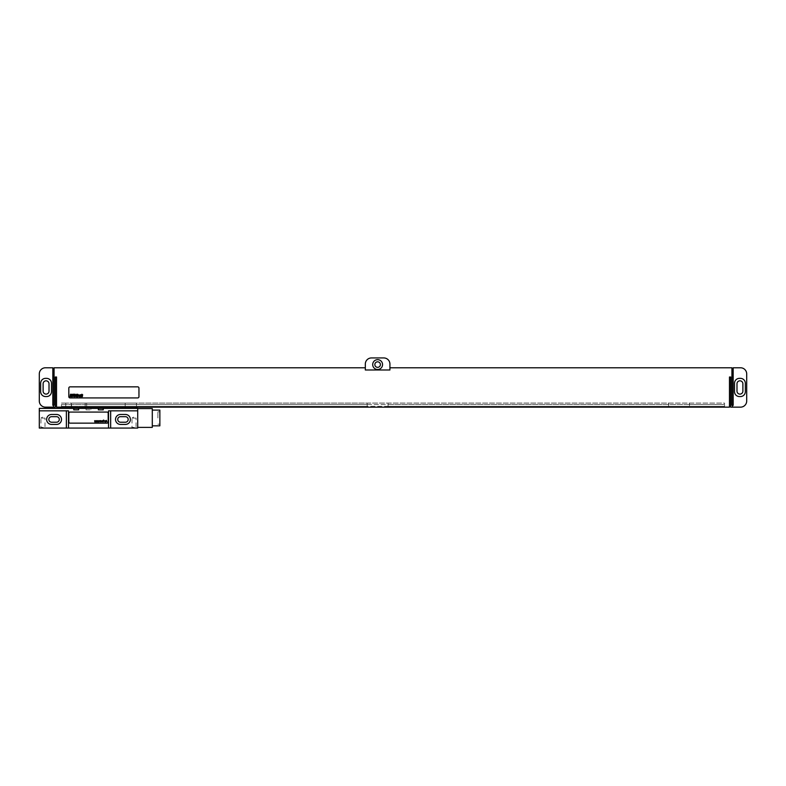 <?xml version="1.0" encoding="UTF-8"?>
<svg xmlns="http://www.w3.org/2000/svg" width="786" height="786" viewBox="0 0 786 786"><rect width="100%" height="100%" fill="white"/><g stroke="black" fill="none" stroke-linecap="round" stroke-linejoin="round"><path stroke-width="0.59" stroke-dasharray="3.93 2.95" d="M365.323 367.779L365.323 369.99L389.925 369.99L389.925 364.085A6.15 6.15 0 0 0 383.774 357.935L371.473 357.935A6.15 6.15 0 0 0 365.323 364.085L365.323 369.99L365.323 367.779L54.067 367.779L54.067 405.301L53.448 405.301L53.448 407.148L53.448 405.301L52.829 405.301L52.829 367.779L45.45 367.779A6.15 6.15 0 0 0 39.3 373.93L39.3 400.998A6.15 6.15 0 0 0 45.45 407.148L55.295 407.148L55.295 377.005L56.523 377.005L56.523 407.148L729.477 407.148L729.477 377.005L730.705 377.005L730.705 407.148L740.55 407.148A6.15 6.15 0 0 0 746.7 400.998L746.7 373.93A6.15 6.15 0 0 0 740.55 367.779L733.171 367.779L733.171 405.301L732.552 405.301L732.552 407.148M45.578 378.361A4.922 4.922 0 0 0 40.656 383.283L40.656 391.644A4.922 4.922 0 0 0 45.578 396.566L46.561 396.566A4.922 4.922 0 0 0 51.483 391.644L51.483 383.283A4.922 4.922 0 0 0 46.561 378.361L45.578 378.361A4.922 4.922 0 0 0 40.656 383.283L40.656 391.644A4.922 4.922 0 0 0 45.578 396.566L46.561 396.566A4.922 4.922 0 0 0 51.483 391.644L51.483 383.283A4.922 4.922 0 0 0 46.561 378.361L45.578 378.361A4.922 4.922 0 0 0 40.656 383.283L40.656 391.644A4.922 4.922 0 0 0 45.578 396.566L46.561 396.566A4.922 4.922 0 0 0 51.483 391.644L51.483 383.283A4.922 4.922 0 0 0 46.561 378.361L45.578 378.361M43.112 383.774L43.112 391.153A2.957 2.957 0 0 0 46.069 394.11A2.957 2.957 0 0 0 49.017 391.153L49.017 383.774A2.957 2.957 0 0 0 46.069 380.817A2.957 2.957 0 0 0 43.112 383.774M61.446 407.148L367.16 407.148L367.16 403.09L724.554 403.09L724.554 404.505L724.554 403.09L668.581 403.09L668.581 407.148L724.554 407.148L724.554 404.505L724.554 407.148L367.16 407.148L367.16 403.09L61.446 403.09L65.749 403.09L65.749 407.148L668.581 407.148L668.581 403.09L65.749 403.09L65.749 407.148L61.446 407.148L61.446 406.352L367.16 406.352L61.446 406.352L61.446 404.505L367.16 404.505L61.446 404.505L61.446 403.09L61.446 404.505L65.749 404.505L61.446 404.505L61.446 406.352L65.749 406.352L61.446 406.352L61.446 407.148M389.925 367.779L389.925 369.99L389.925 367.779L731.933 367.779L731.933 405.301L732.552 405.301M70.052 386.85A1.228 1.228 0 0 0 68.824 388.078L68.824 396.694A1.228 1.228 0 0 0 70.052 397.922L137.717 397.922A1.228 1.228 0 0 0 138.955 396.694L138.955 388.078A1.228 1.228 0 0 0 137.717 386.85L70.052 386.85M365.323 369.99L389.925 369.99L365.323 369.99M374.853 364.576A2.771 2.771 0 0 0 377.624 367.347A2.771 2.771 0 0 0 380.395 364.576A2.771 2.771 0 0 0 377.624 361.815A2.771 2.771 0 0 0 374.853 364.576M53.448 407.148L53.448 405.301M734.517 391.644A4.922 4.922 0 0 0 739.439 396.566L740.422 396.566A4.922 4.922 0 0 0 745.344 391.644L745.344 383.283A4.922 4.922 0 0 0 740.422 378.361L739.439 378.361A4.922 4.922 0 0 0 734.517 383.283L734.517 391.644A4.922 4.922 0 0 0 739.439 396.566L740.422 396.566A4.922 4.922 0 0 0 745.344 391.644L745.344 383.283A4.922 4.922 0 0 0 740.422 378.361L739.439 378.361A4.922 4.922 0 0 0 734.517 383.283L734.517 391.644A4.922 4.922 0 0 0 739.439 396.566L740.422 396.566A4.922 4.922 0 0 0 745.344 391.644L745.344 383.283A4.922 4.922 0 0 0 740.422 378.361L739.439 378.361A4.922 4.922 0 0 0 734.517 383.283L734.517 391.644M736.983 383.774L736.983 391.153A2.957 2.957 0 0 0 739.931 394.11A2.957 2.957 0 0 0 742.888 391.153L742.888 383.774A2.957 2.957 0 0 0 739.931 380.817A2.957 2.957 0 0 0 736.983 383.774M372.702 364.576A4.922 4.922 0 0 0 377.624 369.499A4.922 4.922 0 0 0 382.546 364.576A4.922 4.922 0 0 0 377.624 359.664A4.922 4.922 0 0 0 372.702 364.576M388.078 407.148L388.078 406.352L724.554 406.352L388.078 406.352L388.078 403.09L388.078 407.148M388.078 404.505L724.554 404.505L388.078 404.505M689.489 403.09L689.489 404.505L724.554 404.505L689.489 404.505L689.489 407.148L689.489 403.09M86.666 403.09L86.666 404.505L668.581 404.505L86.666 404.505L86.666 406.352L668.581 406.352L86.666 406.352L86.666 407.148L86.666 403.09M689.489 406.352L724.554 406.352L689.489 406.352M66.368 410.842L66.368 428.065L39.3 428.065L39.3 410.842L68.49 410.842L39.3 410.842L39.3 408.376L137.717 408.376L137.717 428.065L66.368 428.065M51.601 414.468A4.981 4.981 0 0 0 46.62 419.449A4.981 4.981 0 0 0 51.601 424.43L56.523 424.43A4.981 4.981 0 0 0 61.505 419.449A4.981 4.981 0 0 0 56.523 414.468L51.601 414.468A4.981 4.981 0 0 0 46.62 419.449A4.981 4.981 0 0 0 51.601 424.43L56.523 424.43A4.981 4.981 0 0 0 61.505 419.449A4.981 4.981 0 0 0 56.523 414.468L51.601 414.468A4.981 4.981 0 0 0 46.62 419.449A4.981 4.981 0 0 0 51.601 424.43L56.523 424.43A4.981 4.981 0 0 0 61.505 419.449A4.981 4.981 0 0 0 56.523 414.468L51.601 414.468M110.659 410.842L137.717 410.842L110.659 410.842L110.659 428.065M120.494 414.468A4.981 4.981 0 0 0 115.513 419.449A4.981 4.981 0 0 0 120.494 424.43L125.416 424.43A4.981 4.981 0 0 0 130.397 419.449A4.981 4.981 0 0 0 125.416 414.468L120.494 414.468A4.981 4.981 0 0 0 115.513 419.449A4.981 4.981 0 0 0 120.494 424.43L125.416 424.43A4.981 4.981 0 0 0 130.397 419.449A4.981 4.981 0 0 0 125.416 414.468L120.494 414.468A4.981 4.981 0 0 0 115.513 419.449A4.981 4.981 0 0 0 120.494 424.43L125.416 424.43A4.981 4.981 0 0 0 130.397 419.449A4.981 4.981 0 0 0 125.416 414.468L120.494 414.468M51.601 416.678A2.771 2.771 0 0 0 48.83 419.449A2.771 2.771 0 0 0 51.601 422.22L56.523 422.22A2.771 2.771 0 0 0 59.294 419.449A2.771 2.771 0 0 0 56.523 416.678L51.601 416.678M120.494 416.678A2.771 2.771 0 0 0 117.733 419.449A2.771 2.771 0 0 0 120.494 422.22L125.416 422.22A2.771 2.771 0 0 0 128.187 419.449A2.771 2.771 0 0 0 125.416 416.678L120.494 416.678M45.696 428.065L40.282 428.065L45.696 428.065L45.018 427.388L40.96 427.388L45.018 427.388L45.018 418.093L40.96 418.093L40.96 427.388L40.282 428.065M136.735 428.065L131.321 428.065L136.735 428.065L136.057 427.388L131.999 427.388L136.057 427.388L136.057 418.093L131.999 418.093L131.999 427.388L131.321 428.065M86.047 408.376L86.047 409.85L90.97 409.85L90.97 408.376M86.047 409.85L90.97 409.85M78.669 409.85L73.746 409.85M103.271 409.85L98.348 409.85M85.153 408.376L136.489 408.376L85.153 408.376L85.153 403.09L82.589 403.09L122.616 403.09L85.153 403.09L85.153 407.148M125.19 407.148L125.19 403.09L122.616 403.09L136.214 403.09L125.19 403.09L125.19 408.376M136.214 407.148L136.214 408.376M71.565 408.376L71.565 403.09L82.589 403.09L71.29 403.09L71.565 407.148M108.537 428.065L108.537 410.842L137.717 410.842M39.3 410.842L68.49 410.842L68.49 428.065M108.193 413.298A1.228 1.228 0 0 0 106.965 412.07L70.052 412.07A1.228 1.228 0 0 0 68.824 413.298L68.824 421.915A1.228 1.228 0 0 0 70.052 423.143L106.965 423.143A1.228 1.228 0 0 0 108.193 421.915L108.193 413.298M137.717 417.975L137.717 408.563L137.717 417.975M152.297 427.388L152.297 408.563M152.297 417.975L152.297 410.105L152.297 417.975M159.863 425.845L159.863 410.105M159.863 417.975L159.863 411.766L159.863 417.975M157.898 417.975L157.898 411.766L157.898 417.975M40.96 418.093L45.018 418.093L42.994 416.875L40.96 418.093M131.999 418.093L136.057 418.093L134.033 416.875L131.999 418.093M82.589 408.376L82.589 407.148M122.616 408.376L122.616 407.148M136.489 407.148L136.489 403.09M71.29 407.148L71.29 403.09M157.898 411.766L159.863 411.766M157.898 424.185L159.863 424.185"/><path stroke-width="1.18" d="M39.3 400.998L39.3 373.93A6.15 6.15 0 0 1 45.45 367.779L52.829 367.779L52.829 405.301L53.448 405.301L53.448 407.148L45.45 407.148A6.15 6.15 0 0 1 39.3 400.998M45.578 378.361A4.922 4.922 0 0 0 40.656 383.283L40.656 391.644A4.922 4.922 0 0 0 45.578 396.566L46.561 396.566A4.922 4.922 0 0 0 51.483 391.644L51.483 383.283A4.922 4.922 0 0 0 46.561 378.361L45.578 378.361M43.112 383.774L43.112 391.153A2.957 2.957 0 0 0 46.069 394.11A2.957 2.957 0 0 0 49.017 391.153L49.017 383.774A2.957 2.957 0 0 0 46.069 380.817A2.957 2.957 0 0 0 43.112 383.774M389.925 367.779L731.933 367.779L731.933 405.301L733.171 405.301L733.171 367.779L740.55 367.779A6.15 6.15 0 0 1 746.7 373.93L746.7 400.998A6.15 6.15 0 0 1 740.55 407.148L730.705 407.148L730.705 377.005L729.477 377.005L729.477 407.148L56.523 407.148L56.523 377.005L55.295 377.005L55.295 407.148L53.448 407.148M53.448 405.301L54.067 405.301L54.067 367.779L365.323 367.779M389.925 369.99L389.925 364.085A6.15 6.15 0 0 0 383.774 357.935L371.473 357.935A6.15 6.15 0 0 0 365.323 364.085L365.323 369.99L389.925 369.99M372.702 364.576A4.922 4.922 0 0 0 377.624 369.499A4.922 4.922 0 0 0 382.546 364.576A4.922 4.922 0 0 0 377.624 359.664A4.922 4.922 0 0 0 372.702 364.576M736.983 383.774L736.983 391.153A2.957 2.957 0 0 0 739.931 394.11A2.957 2.957 0 0 0 742.888 391.153L742.888 383.774A2.957 2.957 0 0 0 739.931 380.817A2.957 2.957 0 0 0 736.983 383.774M734.517 391.644A4.922 4.922 0 0 0 739.439 396.566L740.422 396.566A4.922 4.922 0 0 0 745.344 391.644L745.344 383.283A4.922 4.922 0 0 0 740.422 378.361L739.439 378.361A4.922 4.922 0 0 0 734.517 383.283L734.517 391.644M732.552 407.148L732.552 405.301M374.853 364.576A2.771 2.771 0 0 1 377.624 361.815A2.771 2.771 0 0 1 380.395 364.576A2.771 2.771 0 0 1 377.624 367.347A2.771 2.771 0 0 1 374.853 364.576M70.052 386.85A1.228 1.228 0 0 0 68.824 388.078L68.824 396.694A1.228 1.228 0 0 0 70.052 397.922L137.717 397.922A1.228 1.228 0 0 0 138.955 396.694L138.955 388.078A1.228 1.228 0 0 0 137.717 386.85L70.052 386.85M51.601 416.678A2.771 2.771 0 0 0 48.83 419.449A2.771 2.771 0 0 0 51.601 422.22L56.523 422.22A2.771 2.771 0 0 0 59.294 419.449A2.771 2.771 0 0 0 56.523 416.678L51.601 416.678M120.494 416.678A2.771 2.771 0 0 0 117.733 419.449A2.771 2.771 0 0 0 120.494 422.22L125.416 422.22A2.771 2.771 0 0 0 128.187 419.449A2.771 2.771 0 0 0 125.416 416.678L120.494 416.678M51.601 414.468A4.981 4.981 0 0 0 46.62 419.449A4.981 4.981 0 0 0 51.601 424.43L56.523 424.43A4.981 4.981 0 0 0 61.505 419.449A4.981 4.981 0 0 0 56.523 414.468L51.601 414.468M110.659 410.842L110.659 428.065L137.717 428.065L137.717 410.842L108.537 410.842L108.537 428.065L110.659 428.065M120.494 414.468A4.981 4.981 0 0 0 115.513 419.449A4.981 4.981 0 0 0 120.494 424.43L125.416 424.43A4.981 4.981 0 0 0 130.397 419.449A4.981 4.981 0 0 0 125.416 414.468L120.494 414.468M66.368 428.065L39.3 428.065L39.3 410.842L66.368 410.842L66.368 428.065L108.537 428.065M73.746 408.376L73.746 409.85L78.669 409.85L78.669 408.376L39.3 408.376L39.3 410.842M98.348 408.376L98.348 409.85L103.271 409.85L103.271 408.376L78.669 408.376M137.717 410.842L137.717 408.376L103.271 408.376M66.368 410.842L68.49 410.842L68.49 428.065M137.717 408.563L152.297 408.563L152.297 427.388L137.717 427.388M152.297 410.105L159.863 410.105L159.863 425.845L152.297 425.845M108.193 413.298A1.228 1.228 0 0 0 106.965 412.07L70.052 412.07A1.228 1.228 0 0 0 68.824 413.298L68.824 421.915A1.228 1.228 0 0 0 70.052 423.143L106.965 423.143A1.228 1.228 0 0 0 108.193 421.915L108.193 413.298M70.858 394.552L70.76 395.309L70.858 394.552M70.494 394.228L70.052 396.694L70.691 395.663L71.025 396.694L71.359 394.326L70.494 394.228M72.538 394.71L71.722 394.297L71.32 396.625L72.116 396.625L71.998 394.651L72.538 394.71M72.833 394.228L72.4 396.694L73.334 395.181L73.501 394.228L72.833 394.228M74.267 394.228L73.825 396.694L74.562 396.37L74.935 394.228L74.267 394.228M75.132 394.228L74.699 396.694L75.132 394.228M75.81 395.466L75.967 394.955L75.81 395.466M75.761 395.751L76.33 394.749L75.662 394.749L75.299 396.321L76.006 396.625L75.761 395.751M76.684 394.228L76.252 396.694L76.753 395.741L77.136 396.694L77.45 394.68L76.832 395.417L76.684 394.228M77.706 394.228L77.627 396.694L77.706 394.228M79.003 395.142L78.266 394.69L77.912 396.694L79.003 395.142M79.494 395.053L79.317 396.429L79.494 395.053M79.131 395.063L79.258 396.704L79.976 395.063L79.131 395.063M80.968 395.142L80.211 394.69L79.858 396.694L80.585 394.975L80.693 396.694L80.968 395.142M81.253 394.68L80.899 396.694L81.253 394.68M81.891 394.228L81.459 396.694L81.96 395.741L82.343 396.694L82.648 394.68L82.039 395.417L81.891 394.228M94.674 420.657L94.782 421.915L95.165 421.05L95.587 421.915L95.902 420.657L95.479 421.522L94.674 420.657M96.403 420.657L96.511 421.915L96.904 421.05L97.326 421.915L97.631 420.657L97.209 421.522L96.403 420.657M98.132 420.657L98.24 421.915L98.633 421.05L99.056 421.915L99.36 420.657L98.938 421.522L98.132 420.657M100.362 421.915L100.863 420.657L100.166 420.657L100.362 421.915M101.355 420.972L102.318 420.815L101.168 420.893L102.209 421.601L101.247 421.758L102.318 421.797L101.355 420.972M103.28 421.915L103.703 420.068L102.701 420.657L103.28 421.915M105.746 421.915L105.55 420.775L104.548 420.815L105.471 420.972L104.666 421.836L105.746 421.915M105.471 421.247L104.744 421.679L105.471 421.247M106.896 421.758L106.356 420.343L106.896 421.758M136.214 408.376L136.214 407.148M125.19 408.376L125.19 407.148M122.616 408.376L122.616 407.148M85.153 408.376L85.153 407.148M82.589 408.376L82.589 407.148M71.565 408.376L71.565 407.148M136.489 408.376L136.489 407.148M71.29 408.376L71.29 407.148"/></g></svg>
